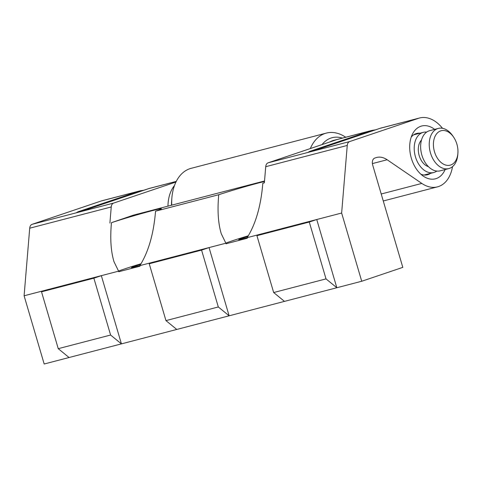 <?xml version="1.0" encoding="UTF-8"?>
<svg xmlns="http://www.w3.org/2000/svg" width="482" height="482" viewBox="0 0 482 482"><rect width="100%" height="100%" fill="white"/><g stroke="black" fill="none" stroke-linecap="round" stroke-linejoin="round"><path stroke-width="0.72" d="M452.508 166.652A35.578 23.624 -104.6 0 1 437.493 186.853A35.578 23.624 -104.6 0 1 421.81 183.419L387.142 159.753A23.72 15.749 -104.6 0 0 376.683 157.463A23.72 15.749 -104.6 0 0 375.972 157.68L374.755 158.09A5.929 3.934 -104.6 0 0 372.688 165.037L402.807 267.371L361.723 281.253L341.642 213.032L347.251 145.45A5.929 3.934 -104.6 0 1 349.649 141.569L418.484 118.313A35.578 23.624 -104.6 0 1 419.551 117.994A35.578 23.624 -104.6 0 1 442.512 128.302M143.901 190.209L140.413 190.739L102.009 200.747A35.578 23.624 -104.6 0 0 100.943 201.066L32.107 224.323A5.929 3.934 -104.6 0 0 29.709 228.203L24.1 295.785L44.181 364.006L361.723 281.253M176.773 329.453L165.959 320.608L218.31 306.962L229.125 315.806L209.049 247.585L225.871 243.205L226.052 243.765L247.302 238.228L247.152 237.656L341.642 213.032M248.357 235.776A29.703 1.048 -16.4 0 0 225.823 243.139M247.929 236.469A14.828 0.524 -16.4 0 0 238.717 239.687A14.828 0.524 -16.4 0 0 243.603 238.656A14.828 0.524 -16.4 0 0 247.164 237.698M264.395 182.69A30.541 1.078 -16.4 0 1 262.823 183.238L264.383 182.829L265.721 166.7A5.929 3.934 -104.6 0 1 268.119 162.82L336.954 139.557L371.068 130.67A35.578 23.624 -104.6 0 1 372.134 130.351L375.617 129.827M430.528 173.345A21.347 14.171 -104.6 0 1 427.468 174.761A21.347 14.171 -104.6 0 1 420.894 174.225M411.224 137.117A21.347 14.171 -104.6 0 1 416.701 133.442A21.347 14.171 -104.6 0 1 420.063 133.177M69.065 357.524L58.25 348.673L110.601 335.032L121.422 343.877L101.341 275.656L118.59 271.161L113.981 261.678C110.854 251.218 110.017 238.222 111.463 222.684L133.333 215.171L264.534 180.979M225.871 243.205L221.262 233.722C218.135 223.262 217.292 210.266 218.744 194.728L155.547 211.194A30.541 1.078 -16.4 0 0 161.404 208.79A30.541 1.078 -16.4 0 0 143.232 213.104A30.541 1.078 -16.4 0 0 111.463 222.684M155.547 211.194C153.692 233.788 148.468 251.929 139.876 265.612L209.049 247.585L201.578 250.11L149.227 263.756L165.959 320.608M118.59 271.161L118.771 271.728L140.027 266.185L139.876 265.612M141.081 263.732A29.703 1.048 -16.4 0 0 118.542 271.095M372.134 130.351L333.731 140.358A35.578 23.624 75.4 0 0 329.778 141.985M174.478 185.528A35.578 23.624 75.4 0 0 167.959 206.151M175.954 182.021L113.638 203.079A5.929 3.934 75.4 0 0 111.24 206.959L109.902 223.088M445.127 169.543A27.275 18.111 -104.6 0 1 423.696 176.4A27.275 18.111 -104.6 0 1 412.604 133.851A27.275 18.111 -104.6 0 1 434.662 129.375M264.491 181.497A30.541 1.078 -16.4 0 0 218.744 194.728M262.823 183.238C260.967 205.832 255.743 223.973 247.152 237.656M140.648 264.425A14.828 0.524 -16.4 0 0 131.441 267.649A14.828 0.524 -16.4 0 0 136.322 266.618A14.828 0.524 -16.4 0 0 139.882 265.654M24.1 295.785L101.341 275.656L93.87 278.18L41.518 291.821L58.25 348.673M110.601 335.032L93.87 278.18M41.518 291.821L48.989 289.296M218.31 306.962L201.578 250.11M149.227 263.756L156.698 261.232M284.482 301.383L273.668 292.538L326.019 278.891L336.834 287.742L316.752 219.515L309.281 222.039L256.93 235.686L273.668 292.538M326.019 278.891L309.281 222.039M256.93 235.686L264.401 233.161M342.395 138.099A38.548 25.588 75.4 0 0 322.018 144.606M345.721 137.231A44.477 29.529 75.4 0 0 326.338 133.092A44.477 29.529 75.4 0 0 310.336 148.552M326.338 133.092L191.167 168.32A44.477 29.529 75.4 0 0 171.851 198.162A44.477 29.529 75.4 0 0 171.743 205.163M171.851 198.162L171.628 201.042A38.548 25.588 75.4 0 0 171.49 205.23M457.9 153.228L457.792 154.668A20.756 13.779 -104.6 0 1 448.778 168.592A20.756 13.779 -104.6 0 1 429.817 150.282A20.756 13.779 -104.6 0 1 438.307 128.423A20.756 13.779 -104.6 0 1 452.972 136.183L453.773 137.382A17.792 11.809 -104.6 0 1 457.9 153.228A17.792 11.809 -104.6 0 1 446.826 165.314A17.792 11.809 -104.6 0 1 433.921 149.468A17.792 11.809 -104.6 0 1 439.054 131.652A17.792 11.809 -104.6 0 1 453.773 137.382M448.778 168.592L440.193 170.827A20.756 13.779 -104.6 0 1 421.232 152.517A20.756 13.779 -104.6 0 1 429.727 130.658L438.307 128.423M436.819 171.074A20.756 13.779 -104.6 0 1 433.758 172.508A20.756 13.779 -104.6 0 1 414.797 154.198A20.756 13.779 -104.6 0 1 423.292 132.339A20.756 13.779 -104.6 0 1 426.66 132.092M428.444 166.664A14.828 9.845 -104.6 0 1 418.719 153.692A14.828 9.845 -104.6 0 1 421.509 140.033M268.119 162.82L349.649 141.569M265.721 166.7L347.251 145.45M372.393 163.597L387.142 159.753M372.188 130.984A1.777 1.332 -108.7 0 0 371.068 130.67L309.438 151.493A1.777 1.332 -108.7 0 1 310.227 151.589M318.445 149.143L380.081 128.32A1.777 1.332 -108.7 0 0 380.009 128.339L318.379 149.167A1.777 1.332 71.3 0 1 318.445 149.143L309.438 151.493M418.484 118.313L380.081 128.32A35.578 23.624 -104.6 0 1 381.148 128.001L380.009 128.339A1.777 1.332 -108.7 0 0 379.943 128.363M140.413 190.739A35.578 23.624 75.4 0 0 139.346 191.059L77.716 211.881A1.777 1.332 -108.7 0 1 78.506 211.978M140.467 191.372A1.777 1.332 -108.7 0 0 139.346 191.059L100.943 201.066M86.597 209.574A1.777 1.332 71.3 0 1 86.658 209.55A1.777 1.332 71.3 0 1 86.73 209.531L77.716 211.881M148.227 188.751A1.777 1.332 71.3 0 1 148.293 188.727A1.777 1.332 71.3 0 1 148.36 188.709L86.73 209.531M76.759 212.405L86.658 209.55L149.426 188.39A35.578 23.624 75.4 0 0 148.36 188.709L176.243 181.443M381.214 193.999L421.81 183.419M29.709 228.203L111.24 206.959M32.107 224.323L113.638 203.079M318.379 149.167L308.48 152.017M383.268 200.982L437.493 186.853M381.148 128.001L419.551 117.994M149.426 188.39L176.267 181.395M423.292 132.339L413.64 134.852M433.758 172.508L424.112 175.02"/></g></svg>
